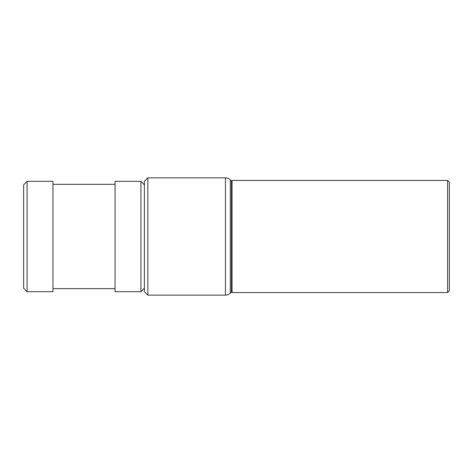 <?xml version="1.0" encoding="UTF-8"?>
<svg xmlns="http://www.w3.org/2000/svg" width="473" height="473" viewBox="0 0 473 473"><rect width="100%" height="100%" fill="white"/><g stroke="black" fill="none" stroke-linecap="round" stroke-linejoin="round"><path stroke-width="0.71" d="M447.624 180.45L449.35 182.17L449.35 290.83L447.624 292.551L447.624 180.45L232.042 180.45L232.042 292.551L447.624 292.551M225.438 177.86L225.438 295.14A6.9 6.9 0 0 0 230.316 293.118L231.463 291.971L231.463 181.029L230.316 179.882A6.9 6.9 0 0 0 225.438 177.86L147.824 177.86L147.824 295.14L144.377 291.687L144.377 181.313L147.824 177.86M225.438 295.14L147.824 295.14M23.65 288.24L23.65 184.76L27.097 181.313L27.097 291.687L23.65 288.24M140.93 291.687L140.93 181.313L115.057 181.313L115.057 291.687L140.93 291.687L144.377 288.24M27.097 291.687L52.97 291.687L52.97 181.313L27.097 181.313M230.316 293.118L230.316 179.882M231.463 291.971L232.042 292.551M115.057 288.672L52.97 288.672M115.057 184.328L52.97 184.328M144.377 184.76L140.93 181.313M231.463 181.029L232.042 180.45"/></g></svg>
